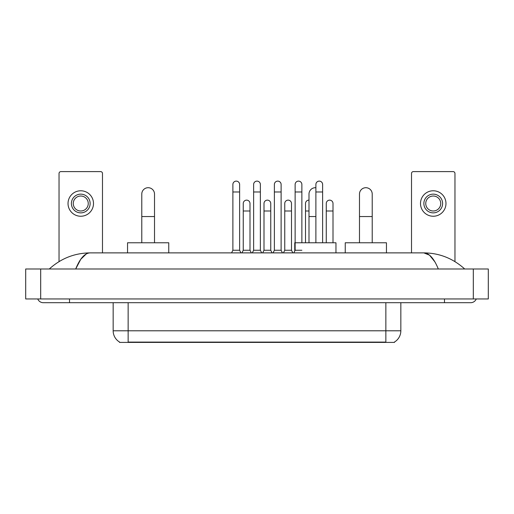 <?xml version="1.0" encoding="UTF-8"?>
<svg xmlns="http://www.w3.org/2000/svg" width="514" height="514" viewBox="0 0 514 514"><rect width="100%" height="100%" fill="white"/><g stroke="black" fill="none" stroke-linecap="round" stroke-linejoin="round"><path stroke-width="0.77" d="M394.469 342.035L394.469 342.401L119.531 342.401L119.531 342.035M119.64 342.099A13.107 13.107 0 0 1 113.164 330.791L128.147 330.791L128.147 342.099L385.853 342.099L385.853 330.791L400.836 330.791L400.836 302.701M113.164 330.791L113.164 302.701M394.36 342.099A13.107 13.107 0 0 0 400.836 330.791M102.485 252.882L102.485 173.469A1.87 1.87 0 0 0 100.615 171.599L60.909 171.599A1.87 1.87 0 0 0 59.039 173.469L59.039 261.607M80.762 194.144A9.361 9.361 0 0 0 71.401 203.512A9.361 9.361 0 0 0 80.762 212.873A9.361 9.361 0 0 0 90.13 203.512A9.361 9.361 0 0 0 80.762 194.144M80.762 196.02A7.492 7.492 0 0 0 73.271 203.512A7.492 7.492 0 0 0 80.762 211.003A7.492 7.492 0 0 0 88.254 203.512A7.492 7.492 0 0 0 80.762 196.02M80.762 216.246A12.734 12.734 0 0 0 93.497 203.512A12.734 12.734 0 0 0 80.762 190.778A12.734 12.734 0 0 0 68.028 203.512A12.734 12.734 0 0 0 80.762 216.246M141.78 242.769L141.78 194.074A6.367 6.367 0 0 1 148.148 187.706A6.367 6.367 0 0 1 154.515 194.074A6.367 6.367 0 0 0 148.148 187.706M154.515 242.769L154.515 194.074M168.753 252.882L168.753 242.769L127.549 242.769L127.549 252.882M308.991 242.769L308.991 194.074A6.367 6.367 0 0 1 315.885 187.726A6.367 6.367 0 0 0 315.358 187.706M335.963 252.882L335.963 242.769L294.76 242.769L294.76 251.005M359.485 242.769L359.485 194.074A6.367 6.367 0 0 1 365.852 187.706A6.367 6.367 0 0 1 372.22 194.074A6.367 6.367 0 0 0 365.852 187.706M372.22 242.769L372.22 194.074M386.451 252.882L386.451 242.769L345.247 242.769L345.247 252.882M231.563 252.882L232.881 250.26L239.62 250.26L240.931 252.882M239.62 250.26L239.62 184.481A3.373 3.373 0 0 0 236.247 181.114A3.373 3.373 0 0 1 236.459 181.121M232.881 250.26L232.881 191.973L239.62 191.973M232.881 191.973L232.881 184.481A3.373 3.373 0 0 1 236.247 181.114M252.316 252.882L253.627 250.26L260.373 250.26L261.684 252.882M260.373 250.26L260.373 184.481A3.373 3.373 0 0 0 257 181.114A3.373 3.373 0 0 1 257.212 181.121M253.627 250.26L253.627 191.973L260.373 191.973M253.627 191.973L253.627 184.481A3.373 3.373 0 0 1 257 181.114M273.069 252.882L274.38 250.26L281.119 250.26L282.437 252.882M281.119 250.26L281.119 184.481A3.373 3.373 0 0 0 277.753 181.114A3.373 3.373 0 0 1 277.965 181.121M274.38 250.26L274.38 191.973L281.119 191.973M274.38 191.973L274.38 184.481A3.373 3.373 0 0 1 277.753 181.114M293.822 252.882L295.132 250.26L301.872 250.26M301.872 242.769L301.872 184.481A3.373 3.373 0 0 0 298.505 181.114A3.373 3.373 0 0 1 298.718 181.121M295.132 250.26L295.132 191.973L301.872 191.973M295.132 191.973L295.132 184.481A3.373 3.373 0 0 1 298.505 181.114M322.625 242.769L322.625 184.481A3.373 3.373 0 0 0 319.252 181.114A3.373 3.373 0 0 1 319.464 181.121M315.885 242.769L315.885 191.973L322.625 191.973M315.885 191.973L315.885 184.481A3.373 3.373 0 0 1 319.252 181.114M241.94 252.882L243.25 250.26L249.997 250.26L251.307 252.882M249.997 250.26L249.997 203.512A3.373 3.373 0 0 0 246.836 200.145A3.373 3.373 0 0 1 249.997 203.512M243.25 250.26L243.25 211.003L249.997 211.003M243.25 211.003L243.25 203.512A3.373 3.373 0 0 1 246.836 200.145M262.693 252.882L264.003 250.26L270.749 250.26L272.06 252.882M270.749 250.26L270.749 203.512A3.373 3.373 0 0 0 267.588 200.145A3.373 3.373 0 0 1 270.749 203.512M264.003 250.26L264.003 211.003L270.749 211.003M264.003 211.003L264.003 203.512A3.373 3.373 0 0 1 267.588 200.145M283.445 252.882L284.756 250.26L291.496 250.26L292.807 252.882M291.496 250.26L291.496 203.512A3.373 3.373 0 0 0 288.341 200.145A3.373 3.373 0 0 1 291.496 203.512M284.756 250.26L284.756 211.003L291.496 211.003M284.756 211.003L284.756 203.512A3.373 3.373 0 0 1 288.341 200.145M305.509 242.769L305.509 211.003L308.991 211.003M305.509 211.003L305.509 203.512A3.373 3.373 0 0 1 308.991 200.139M333.001 242.769L333.001 203.512A3.373 3.373 0 0 0 329.84 200.145A3.373 3.373 0 0 1 333.001 203.512M326.262 242.769L326.262 211.003L333.001 211.003M326.262 211.003L326.262 203.512A3.373 3.373 0 0 1 329.84 200.145M454.961 261.607L454.961 173.469A1.87 1.87 0 0 0 453.091 171.599L413.384 171.599A1.87 1.87 0 0 0 411.515 173.469L411.515 252.882M433.238 194.144A9.361 9.361 0 0 0 423.87 203.512A9.361 9.361 0 0 0 433.238 212.873A9.361 9.361 0 0 0 442.599 203.512A9.361 9.361 0 0 0 433.238 194.144M433.238 196.02A7.492 7.492 0 0 0 425.746 203.512A7.492 7.492 0 0 0 433.238 211.003A7.492 7.492 0 0 0 440.729 203.512A7.492 7.492 0 0 0 433.238 196.02M433.238 216.246A12.734 12.734 0 0 0 445.972 203.512A12.734 12.734 0 0 0 433.238 190.778A12.734 12.734 0 0 0 420.503 203.512A12.734 12.734 0 0 0 433.238 216.246M69.525 298.955L69.525 302.701L470.695 302.701A5.995 5.995 0 0 0 476.253 298.955A5.995 5.995 0 0 1 470.695 302.701A5.995 5.995 0 0 0 476.253 298.955A5.995 5.995 0 0 1 470.695 302.701M37.747 298.955A5.995 5.995 0 0 0 43.305 302.701A5.995 5.995 0 0 1 37.747 298.955A5.995 5.995 0 0 0 43.305 302.701L69.525 302.701M438.301 268.989C434.002 258.407 429.177 253.042 423.819 252.882L90.181 252.882C84.823 253.042 79.998 258.407 75.699 268.989L80.743 259.3L86.288 253.935M40.683 268.989L488.3 268.989L488.3 298.955L25.7 298.955L25.7 268.989L40.683 268.989L40.683 298.955M488.3 268.989L488.3 298.955M463.429 267.833L464.701 268.989C452.911 258.369 439.284 252.997 423.819 252.882L429.524 255.162L434.87 261.832M50.571 267.833L49.299 268.989C61.031 258.394 74.659 253.023 90.181 252.882M384.356 342.401L384.356 342.035M129.644 342.401L129.644 342.035M128.147 302.701L128.147 330.791L385.853 330.791L385.853 302.701M141.78 216.548L154.515 216.548M308.991 216.548L315.885 216.548M359.485 216.548L372.22 216.548M444.475 298.955L444.475 302.701M473.317 268.989L473.317 298.955"/></g></svg>
